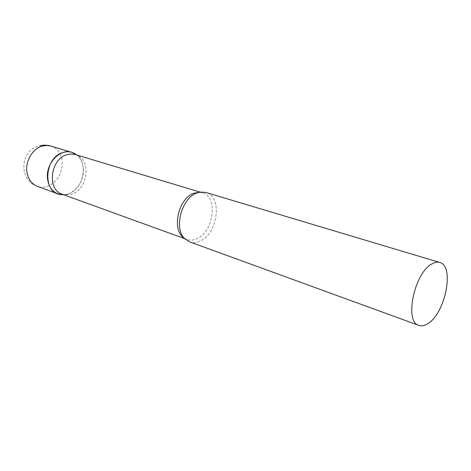 <?xml version="1.0" encoding="UTF-8"?>
<svg xmlns="http://www.w3.org/2000/svg" width="471" height="471" viewBox="0 0 471 471"><rect width="100%" height="100%" fill="white"/><g stroke="black" fill="none" stroke-linecap="round" stroke-linejoin="round"><path stroke-width="0.35" stroke-dasharray="2.35 1.77" d="M76.655 154.847C80.394 157.938 82.59 162.254 83.243 167.8C84.915 180.576 74.624 194.764 63.42 194.764L68.054 193.917C83.037 189.601 88.836 163.596 76.655 154.847M62.213 194.229L64.551 194.841L71.639 194.205C87.164 189.784 91.604 161.765 77.603 155.459L75.372 154.559M189.46 241.788C192.686 242.918 196.083 242.724 199.639 241.199C217.832 234.393 222.889 196.525 205.821 192.445M50.833 146.045C57.274 148.336 61.065 153.369 62.201 161.153C62.608 173.458 57.645 181.894 47.318 186.463C43.927 187.54 40.641 187.517 37.45 186.392C19.482 180.782 19.282 152.539 37.162 146.581L39.858 145.739M184.102 237.996L186.846 239.439C189.901 240.504 193.11 240.322 196.478 238.891C213.746 232.503 218.52 196.654 202.324 192.769L199.257 192.28M77.603 155.459L76.938 155.03M200.14 192.109L202.324 192.769L200.369 192.074M184.709 238.662L186.846 239.439L184.868 238.826M64.551 194.841L63.756 194.788"/><path stroke-width="0.71" d="M47.577 179.127C45.181 163.985 59.947 148.029 71.892 152.351L76.655 154.847L74.277 153.31C70.88 151.603 67.223 151.309 63.314 152.421C44.215 156.967 42.166 192.833 60.594 194.57L63.42 194.764L58.104 193.917C52.246 191.544 48.737 186.61 47.577 179.127M200.14 192.109L74.812 154.4L70.756 154.005L67.182 154.635C50.391 158.65 46.647 189.801 62.213 194.229L184.709 238.662M439.761 262.477L205.821 192.445L200.369 192.074L197.043 192.957C181.529 197.873 173.375 228.841 184.868 238.826L189.46 241.788L418.896 325.402C421.722 326.368 424.842 325.685 428.263 323.353C445.566 312.656 454.715 265.744 439.761 262.477C437.341 261.77 434.651 262.306 431.689 264.078C414.127 273.28 404.177 322.158 418.896 325.402M58.104 193.917L37.45 186.392C31.628 184.031 28.119 179.21 26.918 171.921C25.246 161.011 32.74 148.524 42.325 146.063L46.647 145.439L50.833 146.045C47.2 144.98 43.544 144.88 39.858 145.739M199.257 192.28L193.952 193.245C178.197 198.191 171.226 230.319 184.102 237.996M71.892 152.351L50.833 146.045M76.938 155.03L74.277 153.31M63.756 194.788L60.594 194.57"/></g></svg>
